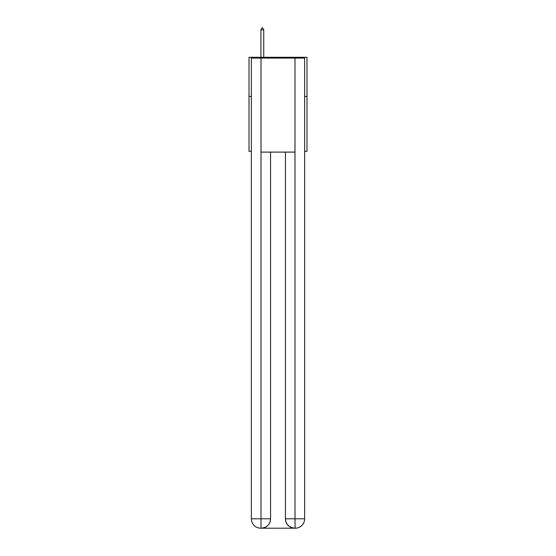 <?xml version="1.0" encoding="UTF-8"?>
<svg xmlns="http://www.w3.org/2000/svg" width="556" height="556" viewBox="0 0 556 556"><rect width="100%" height="100%" fill="white"/><g stroke="black" fill="none" stroke-linecap="round" stroke-linejoin="round"><path stroke-width="0.83" d="M251.361 96.466L249.012 96.466L249.012 57.296L306.988 57.296L306.988 151.315L304.639 151.315M249.012 96.466L249.012 151.315L251.361 151.315M306.988 96.466L304.639 96.466M260.764 528.2A9.403 9.403 0 0 1 251.361 518.797L270.557 518.797L270.557 152.101L270.557 518.797A9.403 9.403 0 0 1 261.153 528.2L260.764 528.2A9.403 9.403 0 0 1 251.361 518.797L251.361 58.074L261 58.074L261 152.101L295 152.101L295 58.074L261 58.074M295 58.074L304.639 58.074L304.639 518.797A9.403 9.403 0 0 1 295.236 528.2L294.847 528.2A9.403 9.403 0 0 1 285.443 518.797L285.443 152.101L285.443 518.797C285.923 524.343 289.057 527.47 294.847 528.2L261.153 528.2C266.97 527.588 270.105 524.454 270.557 518.797M285.443 518.797L295 518.797L295.076 528.2M261 152.101L261 528.2M263.739 29.836L262.564 27.8L262.091 27.8L260.917 29.836L263.739 29.836L263.739 57.296M260.917 29.836L260.917 57.296M295 152.101L295 518.797L304.639 518.797"/></g></svg>
